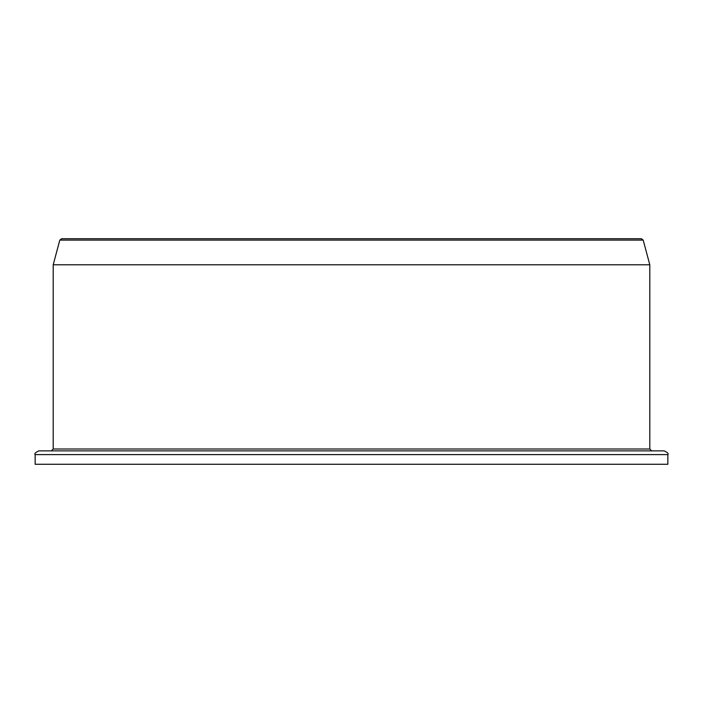 <?xml version="1.0" encoding="UTF-8"?>
<svg xmlns="http://www.w3.org/2000/svg" width="703" height="703" viewBox="0 0 703 703"><rect width="100%" height="100%" fill="white"/><g stroke="black" fill="none" stroke-linecap="round" stroke-linejoin="round"><path stroke-width="1.05" d="M35.15 454.595L35.15 464.27L667.85 464.27L667.85 454.595C668.799 453.69 667.56 452.442 664.124 450.869L38.876 450.869C35.44 452.442 34.201 453.69 35.15 454.595L667.85 454.595M649.8 449.006L53.2 449.006L53.2 264.785L649.8 264.785L649.8 449.006L651.663 450.869M643.192 240.11L59.808 240.11L61.609 238.73L641.391 238.73L643.192 240.11L649.8 264.785M53.2 449.006L51.337 450.869M59.808 240.11L53.2 264.785"/></g></svg>
